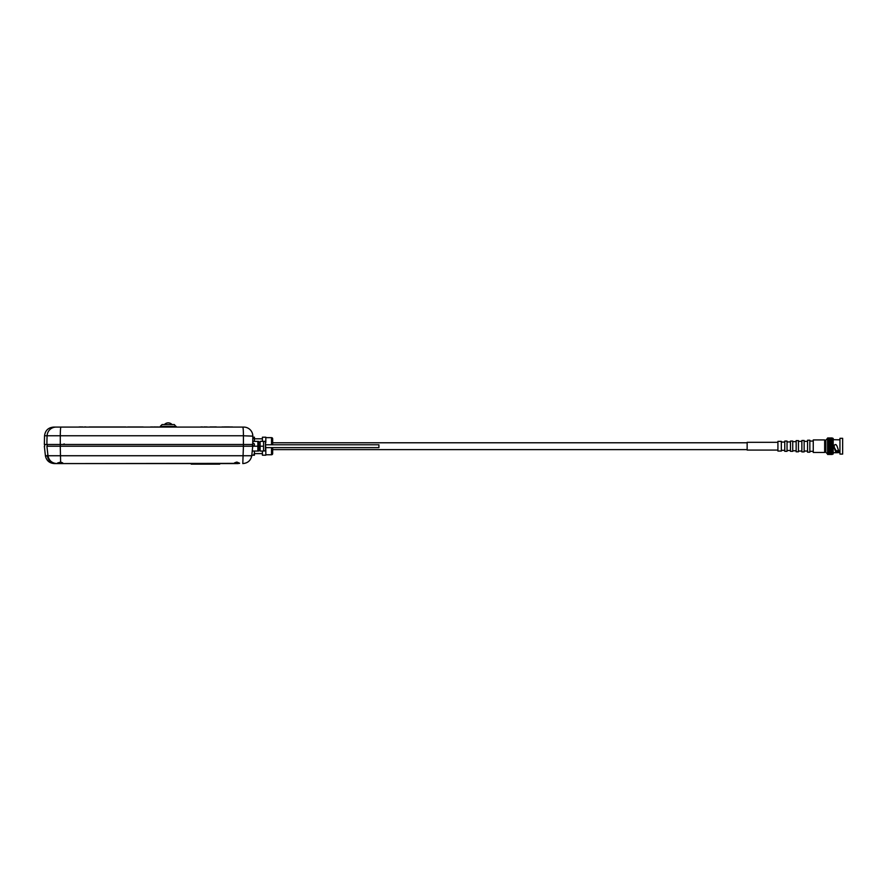 <?xml version="1.0" encoding="UTF-8"?>
<svg xmlns="http://www.w3.org/2000/svg" width="887" height="887" viewBox="0 0 887 887"><rect width="100%" height="100%" fill="white"/><g stroke="black" fill="none" stroke-linecap="round" stroke-linejoin="round"><path stroke-width="1.33" d="M47.632 455.94L47.344 455.94C47.887 458.435 48.829 460.187 50.182 461.218C51.923 462.737 53.952 463.524 56.291 463.579L54.307 463.579C49.472 463.214 46.512 460.675 45.425 455.94L47.344 455.94M45.714 455.94L45.714 455.364M47.698 455.364C45.06 455.364 45.06 455.364 47.698 455.364M56.291 463.579L238.159 463.579M64.385 443.999A1.452 1.197 180 0 0 63.232 444.465M242.794 463.579L243.426 446.205L46.911 446.205C43.496 446.205 43.496 446.205 46.911 446.205L47.976 455.741L251.764 455.741C250.722 460.586 247.728 463.191 242.794 463.579C247.728 463.191 250.722 460.586 251.764 455.741C250.722 460.586 247.728 463.191 242.794 463.579C247.728 463.191 250.722 460.586 251.764 455.741L252.728 446.205L243.426 446.205L252.462 446.205L252.429 444.465M251.764 455.741L251.642 456.406L251.099 456.018M239.534 463.369L59.584 463.579L57.588 462.981L60.615 462.094C63.221 462.936 63.609 463.435 61.78 463.579L62.966 463.313M145.978 463.579L151.2 463.579M239.59 463.214L236.907 462.072C234.024 462.859 233.525 463.358 235.399 463.579L234.212 463.313M59.584 463.579L56.446 463.579C51.402 463.136 48.386 460.53 47.41 455.741L47.355 455.319C44.694 455.319 44.694 455.319 47.355 455.319M252.828 436.149L252.706 444.465L243.426 444.465L243.426 435.772L44.538 435.772C45.248 430.472 48.264 427.578 53.586 427.09L243.77 427.09A9.058 9.058 0 0 1 252.828 435.994L252.584 434.053L252.828 436.149L243.426 435.772A9.058 0.654 -90 0 0 242.772 427.09L241.386 427.09M44.538 435.772L44.35 444.465L243.426 444.465L243.415 446.205M253.516 437.202L254.425 437.202L254.425 439.12L252.817 436.748M60.238 427.09L238.625 427.09M53.586 427.09L58.919 427.09M55.792 427.09L58.553 427.09M176.203 426.392L160.248 426.392L162.066 424.563L174.373 424.563L176.203 426.957M160.248 426.392L160.248 426.957M221.961 426.957L232.494 426.957M229.312 426.924L224.522 426.924M210.019 426.957L216.339 426.924M207.192 426.957L204.054 426.924M202.679 426.957L200.961 426.924M158.629 426.957L154.793 426.957M154.183 426.957L154.793 426.924M150.59 426.957L153.351 426.957M125.843 426.957L89.177 426.957M143.173 426.957L127.706 426.957M84.476 426.957L85.839 426.924M79.797 426.957L78.987 426.957M82.912 426.957L79.797 426.924M263.55 451.051L265.823 450.651L265.424 441.36L263.55 441.36L263.55 451.051L260.124 451.051L260.124 446.205L263.55 446.205M260.124 442.502L258.982 442.502M260.124 449.909L258.982 449.909M258.594 451.051L257.851 451.051L258.982 450.663L258.594 441.36L257.851 441.36L257.851 451.051L258.594 451.051L252.296 451.051M258.594 448.578L257.851 446.205L252.385 446.205M258.594 443.733L257.851 441.36L258.594 441.36L252.751 441.36M263.55 441.36L260.124 441.36L260.124 446.205M271.522 444.775L271.522 437.657A1.142 1.142 0 0 1 272.664 438.799L272.664 444.775L272.664 441.072L272.664 442.779L747.142 442.779M747.142 449.62L272.664 449.62L272.664 451.328L272.664 447.625L272.664 453.612A1.142 1.142 0 0 1 271.522 454.754L265.823 454.754M271.522 437.657L265.823 437.657M262.408 438.799L254.425 438.799M262.408 453.612L254.425 453.612M254.425 439.12L254.425 441.36M254.425 451.051L254.425 455.208L251.83 455.208M253.516 455.208L254.425 453.29M262.408 451.051L262.408 455.208L265.823 455.208L265.823 449.909M265.823 442.502L265.823 437.202L262.408 437.202L262.408 441.36M219.721 464.145L219.721 463.579L219.721 464.145L191.215 464.145L191.215 463.579L191.215 464.145M265.823 444.775L378.915 444.775L378.915 447.625L265.823 447.625M835.576 450.718L838.16 450.696M836.119 444.697L837.073 446.205C835.964 444.054 834.855 444.054 833.747 446.205L834.279 447.425L834.157 445.108M835.41 444.542L836.053 444.664M834.201 447.347C835.022 450.607 835.853 452.403 836.696 452.714L839.246 452.581L837.073 446.205M833.181 439.686L839.945 439.83M839.945 446.205L839.945 454.089L842.65 454.089L842.65 438.311L839.945 438.311L839.945 446.205M832.228 438.389L833.181 438.389L833.181 454.022L832.228 454.022M827.538 454.022L825.797 452.281L825.797 440.118L827.538 438.389L827.593 454.022M824.655 451.627L825.797 451.627L825.797 446.205M827.593 454.421L832.228 454.421M827.593 453.978L832.228 453.656L827.593 453.978M827.593 453.445L832.228 453.445M827.593 452.703L832.228 453.013L827.593 452.703L827.593 452.115L832.228 452.115L832.228 452.703M827.593 451.76L832.228 452.126L827.593 451.76L827.593 449.875L832.228 449.875L832.228 450.474L827.593 450.474M827.593 449.399L832.228 449.399M832.228 438.067L827.593 437.978L832.228 438.178L827.593 438.222L832.228 438.5L827.593 439.021L827.593 449.243M827.593 438.067L832.228 438.222L827.593 438.433L832.228 438.666L827.593 438.755L832.228 439.021L832.228 441.937L827.593 441.937M827.593 437.978L832.228 437.956L827.593 437.978M832.228 441.937L832.228 442.535L827.593 442.546L832.228 442.535L832.228 443.156L827.593 443.19L832.228 443.156L832.228 449.243M827.593 448.589L832.228 448.589M827.593 445.163L832.228 445.163M827.593 445.862L832.228 445.862M827.593 443.81L832.228 443.81M827.593 447.924L832.228 447.924M827.593 446.549L832.228 446.549M827.593 447.236L832.228 447.236M832.228 450.474L832.228 451.76M832.228 451.062L827.593 451.062L832.228 451.062M832.228 453.39L827.593 453.346L832.228 453.39M827.593 444.487L832.228 444.487M832.228 452.592L827.593 452.581L832.228 452.592M839.945 452.581L839.246 452.581M834.279 447.425L836.685 451.816L838.57 451.66M836.729 451.816L836.729 452.714L836.729 451.816M777.921 446.205L777.921 451.051L781.336 451.051L781.336 441.36L777.921 441.36L777.921 446.205M784.762 446.205L784.762 451.328L787.035 451.328L787.035 441.072L784.762 441.072L784.762 446.205M790.461 446.205L790.461 451.328L792.734 451.328L792.734 441.072L790.461 441.072L790.461 446.205M796.16 446.205L796.16 451.793L798.444 451.793L798.444 440.617L796.16 440.617L796.16 446.205M801.859 446.205L801.859 451.904L804.143 451.904L804.143 440.506L801.859 440.506L801.859 446.205M807.558 446.205L807.558 452.193L809.842 452.193L809.842 440.218L807.558 440.218L807.558 446.205M813.257 446.205L813.257 452.47L824.655 452.47L824.655 439.93L813.257 439.93L813.257 446.205M777.921 442.325L747.142 442.325L747.142 450.075L777.921 450.075M253.006 446.039A1.43 1.43 0 0 0 254.425 444.62A1.43 1.43 0 0 0 253.006 443.19L252.462 446.039M60.272 446.205L60.615 462.094M47.41 455.741L47.976 455.741C49.007 460.586 51.967 463.191 56.857 463.579M56.069 427.09A9.058 8.981 90 0 0 47.1 435.772A202.691 200.784 90 0 0 46.911 444.465M60.272 444.465A202.691 13.737 90 0 1 60.294 435.772A9.058 0.61 -90 0 1 60.904 427.09M60.294 446.205L60.294 444.465M47.199 446.205L47.233 444.465M265.424 451.051L265.424 441.36M271.522 454.754L271.522 447.625M217.437 464.145L217.437 463.579M193.499 464.145L193.499 463.579M832.228 439.309L827.593 439.309M832.228 440.651L827.593 440.651M832.228 440.296L827.593 440.296L832.228 440.285M832.228 443.001L827.593 443.001M832.228 448.744L827.593 448.744M832.228 439.708L827.593 439.708M832.228 445.252L827.593 445.252M832.228 449.21L827.593 449.21M832.228 439.42L827.593 439.42L832.228 439.387M832.228 444.343L827.593 444.343M832.228 443.866L827.593 443.866M832.228 450.042L827.593 450.042M832.228 453.734L827.593 453.734M832.228 441.349L827.593 441.349L832.228 441.349M832.228 445.751L827.593 445.751M832.228 447.159L827.593 447.159M832.228 446.66L827.593 446.66M832.228 448.057L827.593 448.057M832.228 448.545L827.593 448.545M832.228 439.83L827.593 439.83L832.228 439.819M832.228 441.183L827.593 441.183M832.228 445.041L827.593 445.041M832.228 451.605L827.593 451.605L832.228 451.616M832.228 451.228L827.593 451.228M832.228 440.152L827.593 440.152M832.228 445.95L827.593 445.95M832.228 447.857L827.593 447.857M832.228 450.651L827.593 450.651M832.228 452.248L827.593 452.248M832.228 453.102L827.593 453.102M832.228 441.759L827.593 441.759M832.228 440.795L827.593 440.795L832.228 440.795M832.228 443.666L827.593 443.666M832.228 447.37L827.593 447.37M832.228 446.449L827.593 446.449M832.228 442.369L827.593 442.369M832.228 444.553L827.593 444.553M832.228 438.965L827.593 438.965M45.359 455.319L44.35 446.205M44.672 444.465L44.638 446.205M172.023 424.563A5.078 5.078 0 0 0 164.428 424.563M833.181 452.714L836.718 452.714M824.655 440.772L825.797 440.772M832.228 454.332L827.593 454.332M832.228 454.454L827.593 454.454M832.228 438.699L827.593 438.699M781.336 450.341L784.762 450.341M787.035 450.474L790.461 450.474M792.734 450.762L796.16 450.762M798.444 451.051L801.859 451.051M804.143 451.051L807.558 451.051M809.842 451.328L813.257 451.328M809.842 441.072L813.257 441.072M804.143 441.36L807.558 441.36M798.444 441.36L801.859 441.36M792.734 441.648L796.16 441.648M787.035 441.926L790.461 441.926M781.336 442.07L784.762 442.07"/></g></svg>
